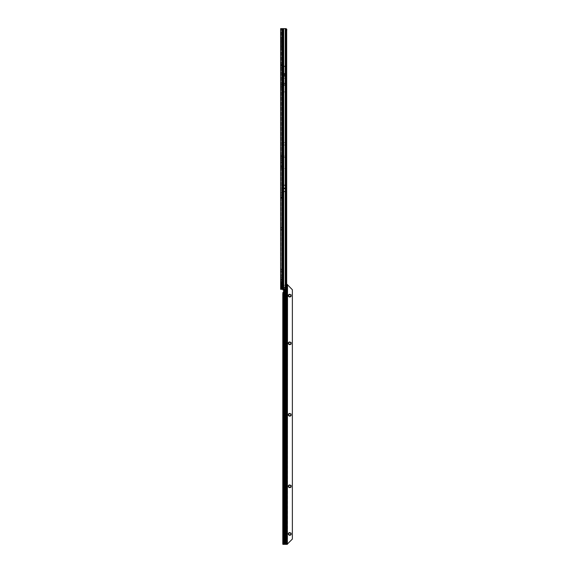 <?xml version="1.0" encoding="UTF-8"?>
<svg xmlns="http://www.w3.org/2000/svg" width="573" height="573" viewBox="0 0 573 573"><rect width="100%" height="100%" fill="white"/><g stroke="black" fill="none" stroke-linecap="round" stroke-linejoin="round"><path stroke-width="0.43" stroke-dasharray="2.87 2.15" d="M280.799 40.54L281.193 40.103L280.67 40.626L281.193 40.103L281.193 43.054L281.193 40.311L280.799 40.54M280.634 84.568L281.193 84.038L280.67 84.568L281.193 84.245L281.193 85.621L281.193 84.038M280.928 84.654L281.193 86.989L281.193 85.621L280.67 86.258L281.193 87.203L280.67 86.681L281.193 86.989L280.67 86.258L281.193 85.621L280.67 85.205L280.928 84.654M280.634 84.21L281.164 84.21L280.634 84.21M280.634 86.681L281.193 87.203M280.634 156.049L281.193 155.527L280.67 156.057L281.193 155.741L281.193 157.109L281.193 155.527M280.928 156.15L281.193 158.477L281.193 155.412L281.193 157.109L280.67 157.754L281.193 158.692L280.67 158.169L281.193 158.477L280.67 157.754L281.193 157.109L280.67 156.701L280.634 155.698L281.164 155.698L280.634 155.698L280.928 156.15M280.634 227.553L281.193 227.015L280.67 227.545L281.193 227.23L281.193 228.598L281.193 227.015M280.928 227.639L281.193 229.974L281.193 228.598L280.67 229.243L281.193 230.181L280.67 229.666L281.193 229.974L280.67 229.243L281.193 228.598L280.67 228.19L280.928 227.639M280.634 227.187L281.164 227.187L280.634 227.187M280.634 229.666L281.193 230.181M280.634 269.625L281.193 269.095L280.67 269.625L281.193 269.303L281.193 270.678L281.193 269.095M280.928 269.711L281.193 272.046L281.193 270.678L280.67 271.316L281.193 272.261L280.67 271.738L281.193 272.046L280.67 271.316L281.193 270.678L280.67 270.263L280.928 269.711M280.634 269.267L281.164 269.267L280.634 269.267M280.634 271.738L281.193 272.261M280.634 275.198L281.193 274.682L280.67 275.212L281.193 274.89L281.193 276.265L281.193 274.682M280.928 275.298L281.193 277.633L281.193 276.265L280.67 276.902L281.193 277.841L280.67 277.318L281.193 277.633L280.67 276.902L281.193 276.265L280.67 275.849L280.634 274.854L281.164 274.854L280.634 274.854L280.928 275.298M281.193 281.458L280.634 281.458M280.634 281.171L281.193 281.171L280.634 281.171L280.634 281.672L280.634 281.171M280.634 283.721L281.193 284.015L281.193 281.672L281.193 284.015L280.634 283.721M280.634 285.261L281.193 284.731L280.67 285.261L281.193 284.946L281.193 286.314L281.193 284.731M280.928 285.354L281.193 28.65L280.928 285.354M280.634 284.903L281.164 284.903L280.634 284.903M280.634 287.374L281.193 287.897M281.193 192.485L281.193 192.113M282.682 196.983L281.307 196.954L280.634 197.649L281.307 197.026L282.682 196.983L282.682 197.542L281.193 197.871L282.682 197.542M281.214 65.279L280.77 65.616L280.634 64.964L281.193 64.964L280.634 65.429L280.634 64.964L281.271 65.243L281.243 64.505L282.346 65.258L281.236 65.207L281.193 64.548L281.307 65.795L280.906 65.659L280.634 64.77L280.634 65.215L282.682 65.243L281.193 65.129M281.193 70.723L281.193 70.35M281.193 64.964L281.193 65.429L281.193 64.964M284.136 84.854L284.136 85.227L284.136 84.854M284.509 156.085L284.136 156.085L284.509 156.085M280.634 278.414L280.634 280.441L280.634 278.414L281.193 278.414L281.193 280.441L281.193 278.414M280.634 280.441L281.193 280.441M280.634 285.297L280.634 287.331L280.634 285.297L281.193 285.297L281.193 287.331L281.193 285.297L280.67 285.669L281.193 285.275L280.634 285.361M280.634 287.331L281.193 287.331M281.193 162.875L281.193 161.693L281.193 162.875M281.214 197.556L280.77 197.219L281.307 196.954L281.193 198.229L281.271 197.592L280.634 197.871L280.634 194.978L280.634 195.722L281.193 195.722L281.193 197.413L280.634 197.692M280.634 40.833L280.634 43.09L280.634 40.719L280.634 43.09L280.799 40.833L281.193 43.262L280.634 40.833M280.634 84.775L280.634 87.032L280.634 84.775M280.634 156.264L280.634 158.52L280.634 156.264M280.634 227.753L280.634 230.009L280.634 227.753M280.634 269.833L280.634 272.089L280.634 269.833M280.634 275.412L280.634 277.669L280.634 275.412M280.634 281.78L280.634 284.015L280.634 281.78L281.193 281.78L280.634 281.78M280.634 285.469L280.634 287.725L280.634 285.469M280.634 49.393L280.634 45.704L280.634 49.579L281.193 49.393L281.193 45.704L281.193 49.579L280.634 49.393M280.634 197.649L280.77 197.219M280.634 67.113L280.634 65.429L281.193 65.429L281.193 67.858L281.193 67.113L280.634 67.113L281.193 67.113M286.299 29.846L285.748 29.846L285.583 28.65L280.634 28.65L280.634 279.209L283.241 278.098L283.241 280.992L283.241 278.356L281.937 278.614L281.937 28.65L286.428 28.65L285.633 28.65L285.633 142.663L282.776 142.663L282.776 168.555L285.633 168.555L285.87 169.171L285.633 142.663M281.193 281.393L283.241 280.978L280.634 281.508L280.634 279.209M280.634 281.508L280.634 289.293L283.442 289.293L283.442 286.314L282.99 289.293M281.307 197.04L281.193 198.287L281.193 197.706L280.634 197.721L280.906 197.176L282.138 197.019L280.634 198.065M281.307 196.976L282.138 197.019M280.634 65.186L281.307 65.881L282.682 65.874L281.307 65.809L280.634 65.143M280.77 65.616L281.307 65.881L281.271 65.243L282.281 65.279L281.193 64.548M281.193 64.606L281.307 65.329L282.152 65.308L281.193 64.463M281.307 65.809L282.138 65.816L281.307 65.859M281.193 197.706L282.152 197.585L281.193 198.229M281.214 284.452A0.372 0.372 0 0 1 281.458 284.802L281.458 287.825A0.372 0.372 0 0 1 281.214 288.176L281.214 284.452L281.107 289.293L281.937 289.293L281.193 289.293M281.085 167.037L281.193 165.339L281.193 167.065M281.193 160.87L281.085 158.7L281.193 160.87M281.193 154.918L281.085 157.267L281.085 154.896M281.193 166.686L281.085 170.396M281.085 169.98L281.085 166.722M282.768 78.186L282.768 91.895L282.768 78.186L285.504 78.186L285.504 91.895L285.504 78.186M282.768 91.895L285.504 91.895M283.449 289.293L285.641 289.293L281.937 289.293L281.937 287.689L283.241 287.94L283.241 285.318L283.241 288.205L280.634 287.087M286.679 30.885L285.633 30.885L285.812 165.232L285.547 168.534L285.547 157.389L282.833 157.382L282.833 143.744L282.833 157.382M286.679 287.059L285.633 287.059L285.633 289.293L281.937 289.293L281.937 287.947M285.812 143.472L285.812 165.232M286.299 30.885L285.633 30.885L285.633 28.65L281.937 28.65L281.937 278.349M286.328 29.868L286.142 287.059L285.633 287.059L285.633 289.293L286.156 289.293M285.44 91.881L285.44 78.2L285.44 91.881L282.833 91.881L282.833 78.2L282.833 91.881M285.44 78.2L282.833 78.2M282.833 143.744L282.833 145.134M285.812 145.134L285.547 142.741L283.091 142.741M285.812 157.382L285.547 145.105L283.091 145.105L283.091 168.534L285.547 168.534M283.091 168.534L282.833 163.942M283.707 28.65L283.707 289.293L283.284 285.039L280.634 284.788M283.742 83.386L283.742 66.26M285.232 83.386L285.232 66.26M285.984 289.293L286.142 287.059L286.536 287.059M286.679 284.466L286.679 286.765M281.193 284.91L281.565 284.974L281.193 279.101L281.937 278.614M281.078 289.293L281.193 286.679L281.078 289.293M285.583 28.65L286.128 28.65M281.937 287.689L281.193 287.195L281.565 284.974L283.241 285.318L283.434 290.031L283.692 289.021L284.366 289.021L284.452 287.875L284.76 289.293M285.297 185.222L285.297 191.554L285.275 185.222L285.275 191.54L285.275 185.237L283.707 185.237L283.707 191.554M283.707 191.54L283.707 185.237L283.707 191.54L285.275 191.54M283.707 83.386L285.275 83.386L285.297 82.942L285.275 28.65M285.275 289.293L285.275 284.824L286.299 284.824M285.748 29.846L286.013 287.947L285.641 289.293M286.328 288.076L286.808 288.24L286.428 289.293M286.729 288.821L286.292 288.756M286.292 29.187L285.984 28.65M281.042 289.293L281.193 285.884L281.042 289.293M283.685 82.942L283.685 66.697M285.297 82.942L285.297 66.697M283.685 191.554L283.685 185.222M286.521 287.997L286.013 287.947M285.906 288.778L286.407 288.806M285.87 169.171L285.87 142.534M285.87 145.026L282.776 145.026L282.776 168.555M282.776 142.663L282.776 145.026M285.87 157.403L282.776 157.403M285.44 85.492L282.833 85.492M285.44 84.596L282.833 84.596M280.634 67.858L281.193 67.858L280.634 67.858M281.236 65.207L280.906 65.659M282.682 65.802L282.682 65.243M282.682 65.874L282.682 65.315M282.138 65.852L280.634 64.806M282.138 65.816L280.634 64.77M282.152 65.308L281.243 64.505L282.117 65.186L281.307 65.243L282.152 65.25M280.634 194.978L281.193 194.978L280.634 194.978M281.236 197.628L280.906 197.176M282.682 197.033L282.682 197.592M282.138 196.983L280.634 198.029M282.152 197.527L281.243 198.279L282.281 197.556L281.271 197.592L282.346 197.578L281.307 197.592L282.281 197.599L281.243 198.33L282.117 197.649M280.634 45.704L281.193 45.704L280.634 45.704M280.634 49.579L281.193 49.579L280.634 49.579M280.634 277.325L281.193 277.841M280.634 287.281L281.193 287.367M280.756 286.142L281.193 286.171L280.67 286.163L280.655 285.569L281.193 285.49L281.193 286.171L281.193 285.49L280.67 285.633L281.15 285.569L281.193 286.199L280.756 285.54M280.842 285.913L280.842 287.08L280.892 285.726L281.458 285.834L280.842 285.913M281.458 287.152L280.842 287.08L281.458 287.152L280.842 287.08L281.458 286.421L281.458 286.808L280.892 286.428L280.842 287.059M280.634 286.966L280.634 285.605L280.634 286.966L281.193 287.037L281.193 286.199L281.193 287.288L281.157 286.443L281.157 287.152L280.67 287.216L281.193 287.288L280.634 286.966M280.67 286.894L281.157 286.163L280.67 286.163L280.655 286.887M281.458 285.605L280.892 285.726L281.458 285.605M281.458 285.913L281.458 286.421L281.458 285.913L280.892 285.927L280.892 286.428L280.842 285.948L281.458 285.913M281.458 285.898L280.892 285.891L281.458 285.877M281.458 287.825L281.458 284.802M280.842 285.755L281.458 285.719L280.842 285.755M280.67 286.149L280.655 285.583L280.67 286.149M288.348 296.262L288.391 296.413A1.583 1.583 180 0 1 289.759 294.042A1.583 1.583 180 0 1 291.127 296.413L291.02 296.005M290.812 295.467L291.127 294.83M288.391 296.413L289.114 296.47A1.06 1.06 0 0 0 289.344 296.599L289.759 297.208A1.583 1.583 180 0 1 288.391 296.413M288.348 343.922L288.391 344.072A1.583 1.583 180 0 1 289.759 341.701A1.583 1.583 180 0 1 291.127 344.072L291.02 343.671M290.812 343.127L291.127 342.489M288.391 344.072L289.114 344.129A1.06 1.06 0 0 0 289.344 344.258L289.759 344.867A1.583 1.583 180 0 1 288.391 344.072M288.348 415.418L288.391 415.568A1.583 1.583 180 0 1 289.759 413.19A1.583 1.583 180 0 1 291.127 415.568L291.02 415.16M290.812 414.616L291.127 413.985M288.391 415.568L289.114 415.618A1.06 1.06 0 0 0 289.344 415.754L289.759 416.356A1.583 1.583 180 0 1 288.391 415.568M288.348 486.907L288.391 487.057A1.583 1.583 180 0 1 289.759 484.679A1.583 1.583 180 0 1 291.127 487.057L291.02 486.649M290.812 486.112L291.127 485.474M288.391 487.057L289.114 487.107A1.06 1.06 0 0 0 289.344 487.243L289.759 487.845A1.583 1.583 180 0 1 288.391 487.057M288.348 534.566L288.391 534.716A1.583 1.583 180 0 1 289.759 532.346A1.583 1.583 180 0 1 291.127 534.716L291.02 534.308M290.812 533.771L291.127 533.134M288.391 534.716L289.114 534.774A1.06 1.06 0 0 0 289.344 534.903L289.759 535.511A1.583 1.583 180 0 1 288.391 534.716M286.765 284.444L286.779 544.293L287.524 543.906L287.524 284.903L286.915 284.623L287.338 288.305L286.722 288.355L287.123 288.355M286.307 284.931L285.977 291.836L286.722 291.951L285.977 291.951L286.722 291.836L286.722 288.355A0.931 0.659 -90.1 0 1 286.722 286.493L286.779 286.643M286.779 543.082L285.626 542.918L287.338 542.918L286.779 542.932L286.779 541.292L286.779 542.91L287.338 543.082L286.779 542.932L287.338 542.932L287.338 541.421L285.626 541.428L286.779 541.256M284.452 287.875L284.473 286.894L284.81 287.61L284.251 287.61L284.81 287.61L284.659 289.293M286.858 284.444L287.338 284.487L286.93 284.452L286.779 286.221M286.779 538.183L286.779 539.694L286.851 538.183M286.779 543.054L287.338 543.075L286.779 543.054M286.779 544.293L286.779 288.205M287.123 286.493L286.722 286.206M283.556 290.031L283.141 290.031L283.506 290.031L283.263 285.039L285.848 285.311L285.433 289.021L284.76 289.021M286.049 285.039L285.626 285.311M283.363 285.232L285.655 285.232M284.473 287.882L284.473 289.293M284.659 286.894L284.666 287.36L284.473 286.894M286.163 289.25L285.991 285.039M285.433 289.293L285.612 544.343M283.306 285.039L282.89 285.318L283.492 285.311M283.377 289.079L285.433 289.021L285.433 544.343M285.977 286.686L285.612 289.028L285.855 285.039M286.851 539.694L286.851 538.591L286.779 539.694M287.338 544.221L286.779 544.314M283.614 291.564L283.692 291.471A0.372 0.372 -0 0 0 283.714 291.349L283.714 290.404M283.671 291.564L283.506 292.395L282.955 292.395M282.818 289.293L282.89 285.318M282.797 540.898L283.349 540.898L283.349 543.526L282.797 543.526M283.349 540.898L283.456 380.135L282.797 379.684M282.797 294.164L283.349 294.164L283.349 379.684M283.349 294.164L283.506 544.343M283.427 544.343L283.349 543.526M292.366 539.064L292.366 289.737L287.524 284.903M291.127 296.413A1.583 1.583 180 0 1 289.759 297.208L290.167 296.599A1.06 1.06 0 0 0 290.396 296.47L291.127 296.413M291.127 344.072A1.583 1.583 180 0 1 289.759 344.867L290.167 344.258A1.06 1.06 0 0 0 290.396 344.129L291.127 344.072M291.127 415.568A1.583 1.583 180 0 1 289.759 416.356L290.167 415.754A1.06 1.06 0 0 0 290.396 415.618L291.127 415.568M291.127 487.057A1.583 1.583 180 0 1 289.759 487.845L290.167 487.243A1.06 1.06 0 0 0 290.396 487.107L291.127 487.057M291.127 534.716A1.583 1.583 180 0 1 289.759 535.511L290.167 534.903A1.06 1.06 0 0 0 290.396 534.774L291.127 534.716M286.056 291.893L285.977 544.343M286.722 291.893L286.722 544.343M280.634 281.672L281.193 281.672L280.634 281.672M280.634 283.793L281.193 283.793L280.634 283.793M280.634 281.307L281.193 281.307L280.634 281.307M282.568 196.976L282.568 197.535M280.634 197.413L281.193 197.413M286.421 30.885L286.421 287.059M285.884 287.059L285.884 30.885M283.442 287.782L283.442 28.65M283.707 66.26L285.275 66.26M282.532 28.65L282.532 289.293M281.937 28.65L281.937 289.293M283.349 28.65L283.349 286.314M285.275 284.824L285.275 83.386M285.533 28.65L285.533 284.824M285.683 29.137L286.228 29.137M285.741 29.703L286.292 29.703M282.826 281.071L282.826 285.232M282.403 281.171L282.403 285.132M281.142 281.422L281.142 284.874M283.685 73.53L285.297 73.53M283.685 76.116L285.297 76.116M285.275 188.238L283.707 188.238M285.275 188.202L283.707 188.202M285.275 188.538L283.707 188.538M285.275 188.574L283.707 188.574M282.768 84.553L285.504 84.553M282.768 84.603L285.504 84.603M282.768 85.484L285.504 85.484M282.768 85.527L285.504 85.527M280.634 65.429L281.193 65.429M282.324 65.795L282.324 65.236M282.303 65.888L282.303 65.329M280.634 195.722L281.193 195.722M281.458 196.954L281.458 197.506M281.723 196.954L281.723 197.513M282.324 197.04L282.324 197.599M280.634 45.89L281.193 45.89L280.634 45.89M280.634 281.952L281.193 281.952L280.634 281.952M280.634 282.102L281.193 282.102L280.634 282.102M280.634 282.203L281.193 282.203L280.634 282.203M280.634 282.224L281.193 282.224L280.634 282.224M280.634 282.955L281.193 282.955L280.634 282.955M280.634 282.976L281.193 282.976L280.634 282.976M280.634 283.083L281.193 283.083L280.634 283.083M280.634 283.234L281.193 283.234L280.634 283.234M280.634 283.406L281.193 283.406L280.634 283.406M280.634 283.513L281.193 283.513L280.634 283.513M280.634 283.879L281.193 283.879L280.634 283.879M280.634 285.655L281.157 285.619L280.634 285.633M281.458 286.421L280.842 286.457L281.458 286.421M281.458 287.073L280.892 287.066L281.458 287.073M281.458 286.034L280.892 286.02L281.458 286.034M281.193 285.483L280.813 285.533L281.193 285.49M282.955 289.293L282.955 285.039M286.321 288.971L286.321 285.103M285.769 544.343L285.769 289.057M286.421 541.428L286.421 542.918L286.421 541.428M287.338 541.292L286.779 541.292L287.338 541.292M286.371 285.848L286.371 288.871M283.692 291.471L283.692 544.343M282.818 289.193L283.377 289.193M282.818 288.964L283.37 288.964M282.818 288.871L283.363 288.871M283.356 540.812L282.797 540.812M283.377 540.618L282.818 540.618M282.883 540.618L283.442 540.618M283.456 540.432L282.897 540.432M282.897 380.135L283.456 380.135M283.442 379.949L282.883 379.949L283.442 379.949M283.377 379.956L282.89 379.956L283.377 379.956M283.356 379.77L282.797 379.77M282.797 294.035L283.356 294.035M282.833 293.756L283.391 293.756M282.876 293.756L283.427 293.756M282.89 293.598L283.449 293.598M283.363 543.784L282.804 543.784M283.692 285.046L283.692 289.021M285.433 285.067L285.433 289.021M280.634 197.871L281.193 197.871L280.634 197.871M280.634 287.725L281.164 287.725L280.634 287.725M280.634 284.015L281.193 284.015L280.634 284.015M280.634 283.728L281.193 283.728M280.634 277.669L281.164 277.669L280.634 277.669M280.634 272.089L281.164 272.089L280.634 272.089M280.634 230.009L281.164 230.009L280.634 230.009M280.634 158.52L281.164 158.52L280.634 158.52M280.634 158.169L281.193 158.692M280.634 87.032L281.164 87.032L280.634 87.032M280.634 43.09L281.164 43.09L280.634 43.09M280.634 42.746L281.193 43.262L280.634 42.746M280.842 285.59L281.458 285.512M281.458 285.863L280.892 285.884L281.458 285.863M286.185 541.428L286.185 542.918M285.626 541.428L285.626 542.918"/><path stroke-width="0.86" d="M284.58 188.553L285.297 188.553L285.297 191.554L283.685 191.554L283.685 188.581L285.297 188.581M284.487 75.006L284.487 74.633L284.487 75.006M282.532 289.293L280.634 289.293L280.634 28.65L282.532 28.65L282.797 289.293L282.532 28.65M281.193 289.293L281.193 288.176M283.685 188.581L283.685 185.222L285.275 185.222L285.297 188.553M285.232 66.26L285.232 83.386L283.742 83.386L283.742 66.26L285.232 66.26M286.299 284.824L286.407 288.806L285.275 289.293L285.275 284.824L286.299 284.824L286.299 29.846L286.128 28.65L282.797 28.65M286.679 284.466L286.679 30.885L286.299 30.885M286.536 287.059L286.808 288.24M282.955 289.293L282.955 290.031L282.818 289.293L285.275 289.293M285.984 28.65L286.808 29.71L286.328 29.868L285.984 28.65M286.679 30.885L286.808 29.71M286.292 29.187L286.729 29.123M285.275 185.222L285.275 28.65M291.127 296.413L290.812 295.754A1.06 1.06 0 0 0 290.812 295.489L291.17 294.98L290.396 294.78A1.06 1.06 0 0 0 290.167 294.644L289.344 294.644A1.06 1.06 0 0 0 289.114 294.78L288.348 294.98L288.706 295.489A1.06 1.06 0 0 0 288.706 295.754L288.348 296.262L289.114 296.47A1.06 1.06 0 0 0 289.344 296.599L290.167 296.599A1.06 1.06 0 0 0 290.396 296.47L291.17 296.262L290.812 295.775M291.127 344.072L290.812 343.413A1.06 1.06 0 0 0 290.812 343.148L291.17 342.64L290.396 342.439A1.06 1.06 0 0 0 290.167 342.303L289.344 342.303A1.06 1.06 0 0 0 289.114 342.439L288.348 342.64L288.706 343.148A1.06 1.06 0 0 0 288.706 343.413L288.348 343.922L289.114 344.129A1.06 1.06 0 0 0 289.344 344.258L290.167 344.258A1.06 1.06 0 0 0 290.396 344.129L291.17 343.922L290.812 343.442M291.127 415.568L290.812 414.909A1.06 1.06 0 0 0 290.812 414.644L291.17 414.129L290.396 413.928A1.06 1.06 0 0 0 290.167 413.799L289.344 413.799A1.06 1.06 0 0 0 289.114 413.928L288.348 414.129L288.706 414.644A1.06 1.06 0 0 0 288.706 414.909L288.348 415.418L289.114 415.618A1.06 1.06 0 0 0 289.344 415.754L290.167 415.754A1.06 1.06 0 0 0 290.396 415.618L291.17 415.418L290.812 414.931M291.127 487.057L290.812 486.398A1.06 1.06 0 0 0 290.812 486.133L291.17 485.625L290.396 485.417A1.06 1.06 0 0 0 290.167 485.288L289.344 485.288A1.06 1.06 0 0 0 289.114 485.417L288.348 485.625L288.706 486.112A1.06 1.06 0 0 0 288.706 486.398L288.348 486.907L289.114 487.107A1.06 1.06 0 0 0 289.344 487.243L290.167 487.243A1.06 1.06 0 0 0 290.396 487.107L291.17 486.907L290.812 486.42M291.127 534.716L290.812 534.057A1.06 1.06 0 0 0 290.812 533.792L291.17 533.284L290.396 533.076A1.06 1.06 0 0 0 290.167 532.947L289.344 532.947A1.06 1.06 0 0 0 289.114 533.076L288.348 533.284L288.706 533.771A1.06 1.06 0 0 0 288.706 534.057L288.348 534.566L289.114 534.774A1.06 1.06 0 0 0 289.344 534.903L290.167 534.903A1.06 1.06 0 0 0 290.396 534.774L291.17 534.566L290.812 534.079M286.486 287.424L286.486 287.424A0.931 0.659 89.9 0 1 287.123 286.493L286.779 286.543M286.493 287.603A0.931 0.659 89.9 0 0 287.123 288.355L287.338 284.573L292.366 289.737L292.366 539.064L287.524 543.906L292.366 539.064M286.299 284.709A1.117 0.788 -90.1 0 1 286.722 284.452L287.123 284.452A1.117 0.788 89.9 0 0 286.643 284.774L286.299 284.774M287.338 286.543L287.338 284.444L286.722 284.452M286.371 291.206L287.123 291.206L286.371 291.091L286.371 544.343L287.338 544.314M284.659 289.293L284.659 544.343L287.338 544.35L287.338 288.305L286.779 288.305M286.779 288.205L286.779 286.643M287.245 284.444L287.123 286.493M283.427 544.343L285.977 544.343M283.714 290.404A0.372 0.372 -0 0 0 283.692 290.282L283.141 290.031L283.692 290.282A0.372 0.372 -0 0 1 283.714 290.404L283.714 291.349A0.372 0.372 -0 0 1 283.692 291.471L282.955 292.395L282.797 294.035L282.797 543.526L282.876 544.343L284.659 544.343M284.473 289.293L284.473 544.343M287.338 541.428L287.338 542.918L287.338 541.428M287.338 288.305L287.338 541.256M287.338 543.082L287.524 284.896M286.371 285.848L286.056 285.039M286.371 291.148L287.123 291.206L287.123 544.343L286.722 544.343M287.037 291.148L287.123 288.355M288.914 533.091L288.348 533.284M290.053 532.639L289.458 532.639M291.02 533.542L291.127 533.134L290.396 533.076A1.06 1.06 0 0 0 290.167 532.947L290.167 532.947M288.914 485.431L288.348 485.625M290.053 484.98L289.458 484.98M291.02 485.883L291.127 485.474L290.396 485.417A1.06 1.06 0 0 0 290.167 485.288L290.167 485.288M288.914 413.942L288.348 414.129M290.053 413.491L289.458 413.491M291.02 414.386L291.127 413.985L290.396 413.928A1.06 1.06 0 0 0 290.167 413.799L290.167 413.799M288.914 342.453L288.348 342.64M290.053 342.002L289.458 342.002M291.02 342.898L291.127 342.489L290.396 342.439A1.06 1.06 0 0 0 290.167 342.303L290.167 342.303M288.914 294.787L288.348 294.98M290.053 294.336L289.458 294.336M291.02 295.238L291.127 294.83L290.396 294.78A1.06 1.06 0 0 0 290.167 294.644L290.167 294.644M283.685 188.223L284.401 188.223M284.58 188.223L285.297 188.223M283.685 188.188L285.297 188.188M283.685 188.553L284.401 188.553M283.707 185.222L283.707 28.65M285.232 73.566L283.742 73.566M285.232 76.073L283.742 76.073M281.937 289.293L281.937 28.65M282.89 289.293L282.89 28.65M283.692 290.282L283.707 191.554M285.275 284.824L285.275 191.554M286.085 28.65L286.085 284.824M284.76 289.293L284.76 544.343M285.433 544.343L285.433 289.293M286.163 289.25L286.163 544.343L285.612 544.343M283.692 291.471L283.692 544.343M284.366 289.293L284.366 544.343M285.769 544.343L286.321 544.343L286.321 288.971M286.371 288.871L286.371 291.091M283.506 544.343L282.955 544.343L282.955 292.395M286.779 544.35L287.338 544.35"/></g></svg>

